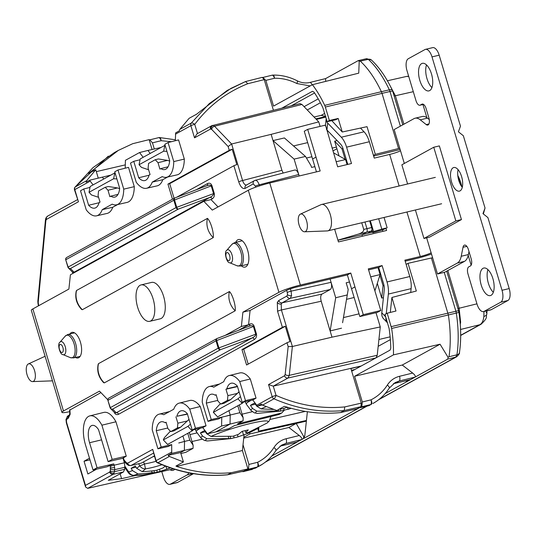 <?xml version="1.0" encoding="UTF-8"?>
<svg xmlns="http://www.w3.org/2000/svg" width="536" height="536" viewBox="0 0 536 536"><rect width="100%" height="100%" fill="white"/><g stroke="black" fill="none" stroke-linecap="round" stroke-linejoin="round"><path stroke-width="0.8" d="M33.413 381.351A9.105 4.161 -103.4 0 0 34.605 370.771A9.105 4.161 -103.4 0 0 28.341 363.951A9.105 4.161 -103.4 0 0 28.214 364.018A9.105 4.161 -103.4 0 0 26.8 373.806A9.105 4.161 -103.4 0 0 32.542 381.592A9.105 4.161 -103.4 0 0 33.413 381.351M305.426 231.539A9.105 4.161 -103.4 0 0 306.619 220.959A9.105 4.161 -103.4 0 0 300.354 214.139A9.105 4.161 -103.4 0 0 300.227 214.206A9.105 4.161 -103.4 0 0 298.813 223.988A9.105 4.161 -103.4 0 0 304.555 231.78A9.105 4.161 -103.4 0 0 305.426 231.539M320.83 204.759A13.554 6.198 76.6 0 1 321.031 204.658A13.554 6.198 76.6 0 1 321.567 204.471A13.554 6.198 76.6 0 1 330.524 215.398A13.554 6.198 76.6 0 1 328.575 230.56A13.554 6.198 76.6 0 1 327.844 230.849A13.554 6.198 76.6 0 1 327.288 230.922L304.555 231.78M458.126 177.785A25.849 11.819 -103.4 0 1 459.66 182.193A25.849 11.819 76.6 0 1 460.169 183.989M407.608 183.982L401.859 164.813L433.751 147.246L439.353 145.913L461.449 219.572L429.557 237.133L423.956 238.466L415.413 209.991M461.449 219.572L455.848 220.906L423.956 238.466M433.751 147.246L455.848 220.906M166.931 151.373L163.654 151.199L139.059 164.746L141.491 167.393L148.593 169.765M163.654 151.199L164.82 145.383L140.224 158.924L139.059 164.746M213.348 412.358L217.616 416.881L242.212 403.333L237.944 398.811L213.348 412.358L214.333 410.194L220.397 403.655M237.944 398.811L240.503 396.6M243.713 402.034L242.212 403.333M116.882 178.924L113.632 178.749L89.036 192.297L91.462 194.95L98.564 197.315M113.632 178.749L114.791 172.934L90.195 186.481L89.036 192.297M163.326 439.909L167.587 444.431L192.183 430.884L187.922 426.361L163.326 439.909L164.304 437.751L170.368 431.205M187.922 426.361L190.461 424.164M193.516 429.731L192.183 430.884M251.049 410.509L254.412 412.894L257.689 413.397A32.676 3.645 -16.7 0 1 256.885 411.186L252.563 408.472A36.421 4.06 163.3 0 0 251.049 410.509L246.406 404.312A39.088 4.355 -16.7 0 1 246.379 404.271A39.088 4.355 -16.7 0 1 251.103 400.358M252.563 408.472L250.433 405.377A37.708 4.201 -16.7 0 1 254.6 403.079L256.737 406.174L261.059 408.888A32.676 3.645 -16.7 0 1 266.198 406.663M280.228 409.035L280.797 411.045L256.885 411.186M291.195 408.325L288.053 409.316L287.484 407.26M280.542 411.125L291.229 408.332M280.797 411.045L257.689 413.397M261.059 408.888L273.675 409.477M279.31 409.129L283.008 408.693L287.356 407.219M278.834 410.991L278.465 409.598M250.433 405.377L255.37 404.198M283.892 408.412L283.913 410.261M201.027 438.059L204.384 440.445L207.66 440.954A32.676 3.645 -16.7 0 1 206.863 438.736L202.541 436.023A36.421 4.06 163.3 0 0 201.027 438.059L196.384 431.862A39.088 4.355 -16.7 0 1 196.357 431.822A39.088 4.355 -16.7 0 1 200.705 428.103M202.541 436.023L200.41 432.927A37.708 4.201 -16.7 0 1 204.578 430.629L206.708 433.731L211.03 436.438A32.676 3.645 -16.7 0 1 250.345 423.52A32.676 3.645 -16.7 0 1 266.895 423.139L269.233 421.001L270.734 417.149A36.421 4.06 163.3 0 0 270.412 416.633M230.205 436.592L230.775 438.595L206.863 438.736M258.245 428.284L248.65 433.101L238.024 436.867L237.435 434.736M230.514 438.683L237.441 437.048L247.806 433.45M230.775 438.595L207.66 440.954M245.173 430.683L245.783 432.599L247.766 432.726L266.895 423.139M211.03 436.438L232.979 436.244L238.527 434.328L242.064 431.366L248.282 429.885L245.783 432.599M228.812 438.542L228.343 436.766M200.41 432.927L205.348 431.748M242.346 431.306L243.599 435.018M233.87 435.962L233.884 437.812M149.725 321.325L160.231 318.826A18.713 8.556 -103.4 0 0 161.236 318.431A18.713 8.556 -103.4 0 0 163.929 297.5A18.713 8.556 -103.4 0 0 151.561 282.418L141.055 284.918A18.713 8.556 -103.4 0 0 140.05 285.306A18.713 8.556 -103.4 0 0 137.357 306.244A18.713 8.556 -103.4 0 0 149.725 321.325A18.713 8.556 -103.4 0 0 150.737 320.937A18.713 8.556 -103.4 0 0 153.423 299.999A18.713 8.556 -103.4 0 0 141.055 284.918M138.717 463.767L139.702 465.784A6.271 0.884 -26 0 0 144.479 463.975L145.47 468.906A114.168 112.774 179.7 0 0 159.172 465.617A114.168 112.774 179.7 0 0 161.972 464.725M124.861 467.553L128.251 472.578L128.674 471.861A108.533 51.047 -120.3 0 0 132.452 470.588L131.139 468.31L135.306 466.012L136.626 468.29L142.134 471.606A114.168 53.701 -120.3 0 0 145.47 468.906A6.271 5.501 46.3 0 1 139.702 465.784A108.533 51.047 -120.3 0 1 136.626 468.29M142.549 475.037A114.168 55.778 -127.9 0 1 133.866 475.298A6.271 5.018 93.8 0 1 133.035 475.325L142.549 475.037A126.985 126.985 0 0 0 152.619 473.248A17.052 1.903 -16.7 0 1 151.708 473.442A126.858 55.141 -99 0 0 154.462 472.652A126.831 38.498 -107.2 0 1 152.124 472.618L151.681 470.956M165.852 466.253L166.817 469.114A126.885 111.964 61.2 0 0 170.421 467.888M165.296 466.039A126.858 58.478 -98.7 0 1 162.917 467.995A126.831 119.722 -83.1 0 1 156.291 470.32A126.885 111.964 -118.8 0 1 142.134 471.606M131.139 468.31L135.97 467.158M132.452 470.588L137.96 473.904A126.885 111.964 61.2 0 0 152.124 472.618M124.942 466.333L128.674 471.861A6.271 5.481 75.9 0 0 133.866 475.298A114.168 53.701 -120.3 0 0 137.96 473.904M166.817 469.114A126.831 120.459 88.1 0 1 160.15 471.298A126.858 60.514 72.1 0 1 158.308 471.861A126.858 60.514 72.1 0 1 157.149 472.149A17.052 1.903 -16.7 0 1 152.619 473.248M159.366 469.295L160.15 471.298M154.462 472.652L153.966 470.668M157.149 472.149L156.881 470.132M389.484 84.554L395.367 95.743L403.91 124.205M447.815 270.553L459.118 308.24L460.632 322.156L460.27 324.427M408.733 76.474L406.643 76.413L387.401 80.775M460.679 335.295L479.948 324.682C482.065 323.429 483.372 320.669 483.874 316.414L483.968 311.503M332.065 148.137L336.427 147.099M326.236 118.657A12.14 6.62 6.1 0 0 326.116 119.267A12.14 6.62 6.1 0 0 327.684 123.066L341.298 137.216A16.388 7.491 -103.4 0 1 346.584 147.152L351.495 163.52L337.667 166.817L325.486 125.116M378.912 339.502L390.128 336.829M336.916 148.74L332.91 150.944M304.093 106.664L318.23 98.879M373.438 155.386L375.334 154.348L398.57 148.539L382.021 93.371L325.345 107.033L329.379 120.473L338.189 118.449L342.256 131.997L331.791 120.647M338.189 118.449L335.884 119.716L327.148 121.699L322.893 107.763A78.383 35.825 -103.4 0 0 313.915 92.031L312.475 91.294L281.909 108.131M314.558 92.983L291.303 105.793M257.756 428.579L258.533 431.172L258.875 427.963M390.295 312.434L391.896 297.473L395.963 311.021L387.2 313.205L384.969 314.431L389.103 328.441A78.383 35.825 76.6 0 1 390.764 348.192L390.114 350.082L351.71 371.234M378.182 346.323L390.362 339.616M325.761 117.096L316.374 119.421M325.613 116.587L315.818 118.845M379.89 275.209L383.039 285.708L381.712 298.063L377.304 283.35M383.421 297.681L381.712 298.063M384.017 285.48L383.039 285.708M339.067 155.916L334.652 141.203L341.968 148.794L345.117 159.293M334.652 141.203L337.137 140.573M341.968 148.794L343.013 148.539M375.334 154.348L367.033 126.67L342.256 131.997M391.896 297.473L416.338 291.015L408.037 263.337L406.141 264.382M325.888 116.526L321.198 115.361L314.042 116.995M325.62 78.584L358.222 60.628L359.221 61.144L358.745 73.157L312.414 84.695A83.79 38.304 76.6 0 1 324.702 105.351L381.384 91.696A84.36 38.565 -103.4 0 0 360.299 61.151L359.221 61.144M243.726 438.133L288.877 427.487L296.22 423.447L306.371 421.122L249.977 433.899L249.615 432.693M359.468 407.742L303.523 438.555L304.783 435.889L306.445 420.452L283.149 426.341M404.868 380.835L407.896 381.069L385.163 393.592M288.877 427.487L299.276 435.513C301.621 437.463 302.425 438.817 301.674 439.574L303.523 438.555L303.731 436.538L304.783 435.889M272.576 75.201A4.047 1.534 88.6 0 1 272.911 75.094C281.32 74.933 289.427 76.842 297.225 80.802A4.047 0.985 117.2 0 1 296.857 83.529C289.661 79.871 282.204 78.115 274.492 78.263L265.843 80.387L273.554 106.094L312.414 84.695M265.843 80.387L262.928 77.506M329.379 120.473L327.148 121.699M325.345 107.033L324.702 105.351M171.466 141.692L161.102 140.713L152.452 142.844L154.301 149.001M152.452 142.844L149.839 139.829L149.269 140.104M400.372 126.148L389.98 91.502L382.021 93.371L381.384 91.696L389.337 89.82A84.279 38.525 -103.4 0 0 368.299 59.335A5.059 3.725 -47.5 0 1 371.388 59.992L366.55 58.679L358.222 60.628M325.513 78.638L325.754 81.372M243.813 437.296L249.977 433.899M296.22 423.447L303.731 436.538M362.323 401.98L370.972 399.856A4.047 1.662 76.2 0 1 370.644 404.58L361.807 406.75L362.323 401.98L354.611 376.272L393.471 354.865A83.79 38.304 -103.4 0 0 391.635 328.454L387.2 313.205M354.611 376.272L402.268 365.036L440.069 344.219L393.471 354.865M402.268 365.036L412.666 373.063C415.011 375.012 415.815 376.366 415.065 377.123L407.896 381.069M379.274 399.24L455.721 357.137L447.768 359.107L415.065 377.123L399.193 381.022L395.086 382.624L389.257 388.124A4.047 1.561 32.6 0 0 387.327 385.069C390.288 380.56 394.355 377.632 399.521 376.292A4.047 1.662 76.2 0 1 399.193 381.022L395.488 383.066A4.047 2.037 77 0 1 395.24 383.153A4.047 2.037 77 0 1 395.005 383.18M447.768 359.107L448.083 357.338L448.987 356.768L456.94 354.792A84.279 38.525 -103.4 0 0 456.31 313.064L448.364 314.954A84.36 38.565 76.6 0 1 448.987 356.768M440.069 344.219L448.083 357.338M258.533 431.172L306.445 420.452L307.376 411.728M270.178 419.433L305.312 411.407M398.57 148.539L399.755 148.251M391.635 328.454L448.364 314.954L431.406 257.984L432.599 257.709M362.423 236.229L361.981 234.755L371.843 232.316C368.875 232.999 367.984 232.972 369.157 232.229L371.281 231.056L366.564 232.229A3.035 1.387 -103.4 0 0 366.952 228.651L371.656 227.532A2.988 1.367 76.6 0 1 371.281 231.056M373.639 156.063L400.137 149.511M408.037 263.337L431.406 257.984M248.416 469.201L248.932 464.431L257.582 462.307A4.047 1.662 76.2 0 1 257.253 467.03L248.416 469.201L246.754 470.119L255.163 468.183A4.047 2.037 77 0 1 254.915 468.276A4.047 2.037 77 0 1 254.647 468.303M248.932 464.431L243.016 444.719M245.816 470.085L246.754 470.119M368.587 232.711L369.157 232.229M337.948 240.262L361.981 234.755L366.564 232.229L358.705 234.018L337.921 240.162M369.666 220.886L371.656 227.532M364.956 222.005L366.952 228.651L363.736 229.421L361.746 222.775M358.705 234.018C362.195 232.785 363.87 231.25 363.736 229.421M361.807 406.75L360.145 407.668L368.554 405.732A4.047 2.037 77 0 1 368.306 405.826A4.047 2.037 77 0 1 368.038 405.846M359.207 407.635L360.145 407.668M320.381 102.758L307.275 109.974M280 446.16L297.192 442.039L271.772 456.042M246.078 470.193L243.645 471.533L251.619 469.549L253.227 468.665M262.533 464.129L257.937 466.782A4.047 1.715 63.5 0 0 257.582 462.307C264.315 458.903 269.769 453.979 273.936 447.52C276.898 443.011 280.965 440.083 286.13 438.75A4.047 1.662 76.2 0 1 285.802 443.473L301.674 439.574L296.636 442.167M241.629 471.6L243.645 471.533M393.391 383.709L410.027 379.716M378.624 399.749L456.679 356.762A5.059 4.462 61.2 0 1 455.721 357.137L456.94 354.792A5.059 2.982 8.6 0 0 459.439 352.701L459.439 352.701C461.268 340.347 461.074 326.766 458.856 311.952L458.628 310.96A5.059 0.563 -16.7 0 0 455.908 311.255L444.243 272.389M251.304 469.67L251.619 469.549A5.059 4.462 61.2 0 0 252.577 469.174L243.297 471.667M360.299 61.151L368.299 59.335L366.215 58.813M375.924 401.678L372.909 403.501M359.924 407.749L368.306 405.826A4.047 4.047 0 0 0 369.197 405.504A4.047 2.084 63.6 0 0 369.23 405.484A4.047 3.571 61.2 0 1 368.554 405.732L370.644 404.58A4.047 3.571 -118.8 0 0 371.327 404.332A4.047 1.715 63.5 0 0 370.972 399.856C377.706 396.452 383.16 391.528 387.327 385.069M246.533 470.206L254.915 468.276A4.047 4.047 0 0 0 255.806 467.955A4.047 2.084 63.6 0 0 255.84 467.935A4.047 3.571 61.2 0 1 255.163 468.183L257.253 467.03A4.047 3.571 -118.8 0 0 257.937 466.782L259.518 465.952M281.614 445.63A4.047 2.037 77 0 0 281.849 445.604A4.047 2.037 77 0 0 282.097 445.517L285.802 443.473L281.702 445.074L275.859 450.575A4.047 1.561 32.6 0 0 273.936 447.52M271.853 75.288A4.047 1.662 76.2 0 1 272.04 75.208A4.047 1.662 76.2 0 1 274.492 78.263A4.047 1.534 88.6 0 0 272.911 75.094A4.047 4.047 0 0 0 272.04 75.208L263.23 77.372M309.647 82.537A4.047 1.662 76.2 0 1 309.835 82.464A4.047 1.662 76.2 0 1 312.073 84.882M158.462 137.739A4.047 1.662 76.2 0 1 158.649 137.658A4.047 1.662 76.2 0 1 161.102 140.713A4.047 1.534 88.6 0 0 159.52 137.544A4.047 4.047 0 0 0 158.649 137.658L149.839 139.829M159.185 137.651A4.047 1.534 88.6 0 1 159.52 137.544L175.332 139.782M370.075 405.055L369.197 405.504A4.047 2.084 63.6 0 1 369.116 405.538M256.684 467.506L255.806 467.955A4.047 2.084 63.6 0 1 255.726 467.988M93.016 469.951L85.519 444.954A24.241 11.082 -103.4 0 1 89.84 415.882A24.241 11.082 -103.4 0 1 101.894 425.182L112.165 459.406L108.118 461.637L98.517 429.617A14.432 6.599 -103.4 0 0 92.192 425.403A14.432 6.599 -103.4 0 0 91.388 425.711A14.432 6.599 -103.4 0 0 89.559 442.729L97.056 467.727L93.016 469.951L106.999 466.782L113.779 463.895L97.056 467.727M249.032 326.277A2.023 1.782 61.2 0 0 249.736 324.126C251.746 323.295 253.206 323.979 254.098 326.176L256.422 333.915L255.739 334.203C255.813 335.476 254.58 336.735 252.034 337.982A2.023 1.782 -118.8 0 1 254.345 339.496L118.577 414.274C116.567 415.099 115.113 414.415 114.215 412.224L114.208 412.197M256.422 333.915C256.905 336.327 256.215 338.189 254.345 339.496M107.997 190.246L109.873 196.679L110.825 196.156A18.398 8.409 -103.4 0 0 114.858 197.087A18.398 8.409 -103.4 0 0 115.816 196.712A18.398 8.409 -103.4 0 0 119.675 188.23L114.744 171.795L118 169.999L123.742 189.141A26.298 12.02 76.6 0 1 118.067 204.236A26.298 12.02 76.6 0 1 116.6 204.799A26.298 12.02 76.6 0 1 112.205 204.156L102.222 209.656A26.298 12.02 76.6 0 1 98.061 215.258A26.298 12.02 76.6 0 1 96.587 215.82A26.298 12.02 76.6 0 1 86.222 209.804L80.507 190.762L83.75 188.974L88.634 205.275A18.398 8.409 -103.4 0 0 94.845 208.109A18.398 8.409 -103.4 0 0 95.803 207.734A18.398 8.409 -103.4 0 0 99.086 202.615L100.038 202.092L98.075 195.714L98.55 190.957L105.21 187.292L108.352 186.508L117.478 187.942L107.997 190.246L105.21 187.292M155.232 159.735L158.381 158.951L167.507 160.385L158.026 162.696L155.232 159.735L148.573 163.406L148.097 168.163L150.06 174.542L149.115 175.064A18.398 8.409 76.6 0 1 145.826 180.183A18.398 8.409 76.6 0 1 144.874 180.558A18.398 8.409 76.6 0 1 138.697 177.758L133.766 161.316L130.503 163.112L136.245 182.253A26.298 12.02 -103.4 0 0 146.616 188.263A26.298 12.02 -103.4 0 0 148.083 187.701A26.298 12.02 -103.4 0 0 152.244 182.106L162.79 179.694L167.674 177.007M152.244 182.106L162.227 176.605A26.298 12.02 -103.4 0 0 166.622 177.242A26.298 12.02 -103.4 0 0 168.096 176.679A26.298 12.02 -103.4 0 0 173.765 161.584L168.056 142.543L164.813 144.325L169.704 160.626A18.398 8.409 76.6 0 1 165.838 169.162A18.398 8.409 76.6 0 1 164.88 169.537A18.398 8.409 76.6 0 1 160.847 168.599L159.902 169.121L158.026 162.696M146.616 188.263L157.142 185.865A26.405 12.073 -103.4 0 0 158.616 185.302A26.405 12.073 -103.4 0 0 162.79 179.694M166.622 177.242L177.148 174.85A26.405 12.073 -103.4 0 0 178.629 174.28A26.405 12.073 -103.4 0 0 184.324 159.091L178.568 139.916L168.056 142.543M173.765 161.584L184.324 159.091M102.222 209.656L112.761 207.251A26.405 12.073 76.6 0 1 108.594 212.852A26.405 12.073 76.6 0 1 107.113 213.422L96.587 215.82M123.742 189.141L134.295 186.649A26.405 12.073 76.6 0 1 128.6 201.831A26.405 12.073 76.6 0 1 127.126 202.4L116.6 204.799M100.909 392.607L69.894 410.007M281.219 304.033A3.035 2.245 -159 0 1 277.306 302.371L278.713 300.535L286.887 296.033L287.517 294.7L287.269 292.455A3.035 0.335 -16.7 0 1 291.102 291.149L291.571 295.644L290.331 298.304L282.157 302.807L281.219 304.033L281.413 309.955L292.375 346.49L331.992 337.171L380.265 326.933L377.223 355.268L375.957 357.934M462.28 187.299A12.14 5.548 76.6 0 1 458.762 180.377A12.14 5.548 76.6 0 1 458.079 169.657M451.587 182.086A12.14 5.548 76.6 0 1 453.778 167.52A12.14 5.548 76.6 0 1 461.597 176.579A12.14 5.548 76.6 0 1 459.406 191.138A12.14 5.548 76.6 0 1 451.587 182.086M426.529 64.943A14.164 6.472 -103.4 0 0 426.978 78.624A14.164 6.472 -103.4 0 0 431.922 87.582M431.473 73.901A14.164 6.472 -103.4 0 0 422.355 63.342A14.164 6.472 -103.4 0 0 419.802 80.333A14.164 6.472 -103.4 0 0 428.921 90.892A14.164 6.472 -103.4 0 0 431.473 73.901M487.941 269.642A14.164 6.472 -103.4 0 0 488.39 283.323A14.164 6.472 -103.4 0 0 493.334 292.281M492.886 278.599A14.164 6.472 -103.4 0 0 483.774 268.04A14.164 6.472 -103.4 0 0 481.214 285.031A14.164 6.472 -103.4 0 0 490.333 295.591A14.164 6.472 -103.4 0 0 492.886 278.599M235.659 242.406A14.164 6.472 76.6 0 1 238.487 239.545A14.164 6.472 76.6 0 1 247.605 250.111A14.164 6.472 76.6 0 1 245.053 267.096A14.164 6.472 76.6 0 1 241.24 265.816M69.881 334.008A13.152 6.01 76.6 0 1 71.971 332.374A13.152 6.01 76.6 0 1 80.44 342.176A13.152 6.01 76.6 0 1 78.068 357.954A13.152 6.01 76.6 0 1 75.462 357.438M347.368 274.928L350.785 273.045L300.374 285.052A16.79 1.869 163.3 0 0 278.928 292.321L242.909 312.16L250.084 310.451L286.633 290.324A3.035 0.335 163.3 0 1 287.845 289.802A8.496 0.945 163.3 0 1 296.957 286.934L347.368 274.928L359.857 316.555L377.357 312.388L380.781 310.505L368.292 268.878L382.114 265.581L387.026 281.949L409.785 276.536L404.874 260.168L420.278 256.496L406.931 212.008M325.178 125.19L307.677 129.357L320.166 170.984L269.755 182.99A16.79 1.869 163.3 0 0 248.302 190.26L212.29 210.099L203.821 201.302L210.996 199.593L218.052 206.923M107.816 399.782L99.502 391.139L63.483 410.978A16.79 1.869 163.3 0 0 61.928 412.345A16.79 1.869 163.3 0 0 69.794 411.628M203.821 201.302L70.417 274.774L68.883 289.078L32.864 308.917A16.79 1.869 163.3 0 0 31.309 310.284L61.928 412.345M420.278 256.496A8.496 0.945 -16.7 0 0 431.132 252.818L437.483 273.997L457.329 263.069A20.234 9.246 -103.4 0 0 461.215 256.268L468.397 254.56A20.234 9.246 76.6 0 1 464.511 261.36L457.329 263.069M466.823 246.359L463.024 247.264L461.215 256.268M463.024 247.264A6.07 2.774 76.6 0 1 464.518 245.099A6.07 2.774 76.6 0 1 468.424 249.629L471.178 258.808A6.07 2.774 76.6 0 1 470.407 265.963L468.766 266.868A6.07 2.774 -103.4 0 0 467.995 274.023L477.013 304.066A10.117 4.623 -103.4 0 0 483.526 311.61A10.117 4.623 -103.4 0 0 484.068 311.396L500.745 302.21A10.117 4.623 -103.4 0 0 502.024 290.284L432.003 56.896A10.117 4.623 -103.4 0 0 425.49 49.352A10.117 4.623 -103.4 0 0 424.948 49.56L408.271 58.746A10.117 4.623 -103.4 0 0 406.992 70.672L416.003 100.714A6.07 2.774 -103.4 0 0 419.909 105.237A6.07 2.774 -103.4 0 0 420.237 105.11L421.879 104.205A6.07 2.774 76.6 0 1 422.207 104.078A6.07 2.774 76.6 0 1 426.113 108.607L428.867 117.786A6.07 2.774 76.6 0 1 427.775 125.069A6.07 2.774 76.6 0 1 426.214 124.587L420.284 119.836A20.234 9.246 -103.4 0 0 415.092 118.222A20.234 9.246 -103.4 0 0 414 118.644L394.154 129.571L400.513 150.757A8.496 0.945 -16.7 0 1 389.659 154.435L374.255 158.107L369.344 141.732A16.388 7.491 76.6 0 0 364.058 131.796L360.48 128.077M169.865 484.363A10.117 4.623 -103.4 0 0 170.408 484.149L177.584 482.44A10.117 4.623 76.6 0 1 177.041 482.648L169.865 484.363A10.117 4.623 -103.4 0 1 163.353 476.819L161.778 471.573M483.351 213.951L485.033 208.022L463.345 135.742L458.407 131.789L460.478 126.168L439.178 55.188L432.003 56.896M502.024 290.284L509.2 288.576L487.907 217.596L482.97 213.643L485.033 208.022M509.2 288.576A10.117 4.623 76.6 0 1 507.92 300.502L491.244 309.687A10.117 4.623 76.6 0 1 490.701 309.895L483.526 311.61M174.736 469.281A14.164 6.472 76.6 0 1 172.994 470.373A14.164 6.472 76.6 0 1 170.019 469.71M192.933 473.569L187.084 474.963L170.408 484.149M187.084 474.963A10.117 4.623 -103.4 0 0 188.692 472.799M429.276 119.582L427.46 118.128L420.284 119.836M437.483 273.997L444.659 272.288L464.511 261.36M469 251.545L468.397 254.56M425.49 49.352L432.666 47.644A10.117 4.623 76.6 0 1 439.178 55.188M177.584 482.44L193.509 473.67M384.037 217.462L387.133 227.767L382.449 229.951L382.872 231.358M385.86 317.406A12.14 8.529 136.1 0 0 387.488 322.826L383.555 318.746A12.14 8.529 -43.9 0 1 381.8 312.83L384.265 289.822A8.094 3.698 -103.4 0 0 383.608 283.832L378.697 267.464L368.587 269.876M307.677 129.357L304.26 131.24L316.448 171.868M347.777 164.405L343.167 149.035A8.094 3.698 -103.4 0 0 340.561 144.13L326.94 129.98A12.14 6.62 -173.9 0 1 326.451 129.417M405.169 261.159L416.861 258.379A16.79 1.869 -16.7 0 0 431.487 254.004M350.785 273.045L363.274 314.672L380.781 310.505M370.322 220.732L373.558 231.512L381.813 229.16A16.589 1.849 163.3 0 1 385.84 228.081L386.59 230.473L338.45 241.937L334.638 229.227M378.697 267.464L382.114 265.581M386.248 313.728L388.359 294.07A16.388 7.491 -103.4 0 0 387.026 281.949M409.785 276.536A16.388 7.491 76.6 0 1 411.112 288.649L410.703 292.502M250.084 310.451L248.55 324.762L241.368 326.471L225.127 335.415M248.55 324.762L238.453 330.317M241.368 326.471L242.909 312.16M382.449 229.964A8.295 0.925 163.3 0 0 381.049 230.346L372.795 232.698L373.558 231.512M371.904 229.716L372.795 232.698M363.274 314.672L359.857 316.555M76.581 290.452A18.378 16.214 61.2 0 0 82.356 309.708L81.613 309.44C76.621 304.066 74.832 297.929 76.246 291.021L76.581 290.452L207.479 218.36C210.594 221.281 213.985 232.631 213.254 237.615A18.378 16.214 -118.8 0 1 207.479 218.36M82.356 309.708L213.254 237.615M98.53 363.629A18.378 16.214 61.2 0 0 104.312 382.885L103.569 382.617C98.577 377.243 96.781 371.106 98.195 364.199L98.53 363.629L229.435 291.53C232.544 294.458 235.94 305.808 235.21 310.786A18.378 16.214 -118.8 0 1 229.435 291.53M104.312 382.885L235.21 310.786M415.092 118.222L422.268 116.513A20.234 9.246 76.6 0 1 427.46 118.128M154.341 455.955L141.316 463.124L131.132 465.442A3.035 2.68 -118.8 0 1 127.662 463.171L152.72 449.369L156.11 460.659A3.035 2.68 61.2 0 0 157.912 462.749C180.846 472.899 204.089 476.899 227.633 474.742L231.385 472.672L247.92 468.926L243.813 471.077M189.918 434.575L197.141 432.874M241.964 349.599L246.587 365.003L287.001 342.739A3.035 0.335 -16.7 0 1 289.936 341.673L285.313 326.27A3.035 0.335 163.3 0 0 282.385 327.335L241.964 349.599L243.713 349.184L248.195 364.118M285.313 326.27L243.713 349.184M167.942 184.096L229.274 150.321A3.035 0.335 163.3 0 1 232.202 149.249L169.698 183.68L167.942 184.096L172.485 199.225M169.698 183.68L174.093 198.34M176.659 197.248L233.897 165.725A3.035 0.335 -16.7 0 1 236.825 164.659L232.202 149.249M344.755 406.918L344.219 410.529L340.467 412.593C322.036 414.395 303.611 412.378 285.185 406.549L284.268 406.402L276.79 410.516L262.546 405.122L273.997 398.811A3.035 0.911 -66.2 0 0 276.047 395.414C298.632 405.263 321.54 409.102 344.755 406.918L361.277 403.126L360.896 406.703L344.219 410.529C320.495 412.787 297.085 408.881 273.997 398.811A3.035 2.68 -118.8 0 1 272.194 396.727A3.035 0.335 -16.7 0 1 276.047 395.414L273.266 386.148L361.244 365.981L350.913 368.567L361.277 403.126M187.453 414.161L176.867 416.278A18.398 8.409 76.6 0 1 181.181 410.77A18.398 8.409 76.6 0 1 187.285 413.584L192.216 430.026L195.473 428.231L189.731 409.095A26.298 12.02 -103.4 0 0 179.259 403.106A26.298 12.02 -103.4 0 0 173.731 409.243L163.748 414.743A26.298 12.02 -103.4 0 0 159.252 414.127A26.298 12.02 -103.4 0 0 152.211 429.758L157.926 448.8L168.411 446.428L171.694 444.619L171.701 453.389L168.076 455.386L169.363 456.444L157.912 462.749A3.035 0.951 114.1 0 1 157.497 462.809C180.451 472.98 203.747 476.986 227.378 474.822L244.168 470.997M152.09 149.504L149.129 139.635L132.687 143.702L118.268 150.442L114.51 152.512L93.036 167.594L75.181 187.004A3.035 1.347 -143.4 0 0 74.98 187.185A3.035 3.035 0 0 0 74.511 189.865A3.035 0.335 163.3 0 1 74.792 189.617L78.437 201.77L74.511 189.865M197.489 133.565L194.729 124.372A3.035 1.306 -143.2 0 0 191.272 123.072L209.301 103.562L230.976 88.366L245.522 81.552L247.793 83.717C226.467 92.199 208.779 105.753 194.729 124.372A3.035 0.335 163.3 0 0 190.876 125.679A3.035 2.68 -118.8 0 1 191.272 123.072L179.821 129.377L179.285 130.864L175.667 132.861L175.312 140.734M273.407 110.249L264.221 79.616L262.258 77.352L245.522 81.552M229.274 150.321L228.128 146.496L211.66 129.384L210.521 129.029A3.035 2.68 -118.8 0 1 211.68 125.746L196.9 133.886L194.521 137.839L190.876 125.679L175.446 134.181M228.128 146.496L231.619 143.99L242.58 180.525C243.759 183.928 245.166 185.396 246.795 184.927M254.969 180.424L254.412 180.645A3.035 2.68 -118.8 0 1 254.969 180.424C256.563 179.969 257.97 181.436 259.203 184.826L259.518 185.871M284.542 375.756L285.172 374.423L288.16 346.604L292.375 346.49L289.273 375.361L288.013 378.027L273.266 386.148L268.549 384.567L284.542 375.756A3.035 2.68 61.2 0 0 288.013 378.027L375.783 357.974M262.546 405.122L261.253 404.07L257.628 406.067L256.764 405.223L272.194 396.727L268.549 384.567M69.613 409.94L69.754 413.357A3.035 1.655 6.1 0 0 70.149 414.308L68.253 418.308L67.007 418.991L66.377 420.325L66.618 422.569L85.472 485.402L85.586 486.976L87.69 488.356L173.537 468.913M89.733 180.19L90.216 181.121L74.792 189.617A3.035 2.68 61.2 0 1 75.181 187.004L86.631 180.699L86.115 182.18L89.733 180.19L110.825 175.118M123.461 459.345A3.035 0.335 -16.7 0 1 123.742 459.104L124.171 460.156A3.035 1.34 152 0 0 124.118 460.953L123.066 458.032L126.268 456.176L115.95 421.785A24.381 11.142 -103.4 0 0 103.81 412.412L89.84 415.882M171.533 452.163L156.11 460.659A3.035 0.335 -16.7 0 0 155.829 460.906L152.72 449.369M320.099 126.402L318.746 121.886L301.976 104.466L300.013 103.622L211.68 125.746A3.035 2.68 -118.8 0 1 212.256 125.518L212.571 125.397M255.685 187.165L255.37 186.126L253.253 183.928L245.079 188.431C242.654 189.128 240.537 186.923 238.728 181.831A3.035 0.335 -16.7 0 1 242.58 180.525L281.923 170.294L283.142 173.021M314.88 166.649L311.543 167.42L311.041 165.731L305.493 156.452L294.11 159.091L298.733 174.495C297.527 171.098 296.113 169.637 294.499 170.1L255.263 180.31M290.411 288.844L291.102 291.149L331.087 282.338C331.972 285.909 331.717 288.294 330.317 289.494L321.982 294.083C320.582 295.282 320.327 297.668 321.211 301.239L330.122 330.94L335.704 297.741L330.096 279.042M85.472 485.402L109.719 472.042L110.349 470.709A3.035 1.655 6.1 0 0 114.449 471.647L124.674 469.315L123.414 471.982L108.272 480.316L121.585 478.655L135.789 475.432M110.349 470.709L110.316 466.494A3.035 0.335 -16.7 0 1 114.168 465.188L124.399 462.782L124.895 467.271L114.664 469.677L114.014 473.348L113.19 474.313L87.69 488.356M154.475 456.411L152.706 456.853M124.674 469.315L124.895 467.271M227.431 400.385L227.907 395.628L237.408 393.391L230.594 399.662L227.431 400.385L220.772 404.057L223.927 403.34L230.594 399.662M216.189 394.958L215.157 395.193L216.102 394.67L217.978 401.096L220.772 404.057M177.403 427.942L177.885 423.185L187.386 420.948L180.572 427.219L177.403 427.942L170.75 431.607L173.899 430.89L180.572 427.219M157.926 448.8L161.162 447.017L156.271 430.716A18.398 8.409 76.6 0 1 161.169 421.792A18.398 8.409 76.6 0 1 165.128 422.743L166.08 422.221L167.956 428.646L170.75 431.607M187.386 420.948L188.994 419.273M169.664 161.068L167.507 160.385M119.635 188.618L117.478 187.942M237.408 393.391L239.036 391.709M118 169.999L128.513 167.373L134.295 186.649M117.652 204.558L112.761 207.251M83.75 188.974L90.014 187.412M133.766 161.316L140.057 159.748M237.502 386.603L225.944 389.25L227.907 395.628M215.157 395.193A18.398 8.409 -103.4 0 0 211.197 394.235A18.398 8.409 -103.4 0 0 206.306 403.112L211.238 419.554L207.981 421.343L202.24 402.208A26.298 12.02 76.6 0 1 209.275 386.57A26.298 12.02 76.6 0 1 213.777 387.186L223.76 381.692A26.298 12.02 76.6 0 1 229.287 375.548A26.298 12.02 76.6 0 1 239.76 381.545L245.468 400.586L242.232 402.368L237.341 386.067A18.398 8.409 -103.4 0 0 231.204 383.22A18.398 8.409 -103.4 0 0 226.889 388.727L225.944 389.25M211.238 419.554L230.212 415.219L221.77 417.149L218.467 418.971L207.981 421.343M229.287 375.548L239.766 372.949A26.405 12.073 76.6 0 1 250.292 378.986L256.047 398.161L252.764 399.963L256.764 405.223M239.76 381.545L250.292 378.986M245.468 400.586L256.047 398.161M242.232 402.368L252.778 399.977M175.915 416.8L177.885 423.185M171.694 444.619L161.162 447.017M189.731 409.095L200.27 406.536A26.405 12.073 -103.4 0 0 189.737 400.499L179.259 403.106M195.473 428.231L206.052 425.812L200.27 406.536M192.216 430.026L202.755 427.641L206.052 425.812M239.317 404.928L243.156 417.725L239.88 412.687L237.803 405.759M189.295 432.478L193.121 445.248L189.811 440.157L187.761 433.323M171.701 453.389L193.06 448.344L185.898 452.284L180.887 453.53M184.538 441.684L184.35 450.501L180.599 452.565L183.413 461.945L175.942 466.065L176.512 466.4L242.399 450.515L247.92 468.926M257.628 406.067L262.305 405.002M93.083 184.887L90.216 181.121M103.79 178.997L102.316 177.054M202.749 427.627L207.445 433.805L215.854 431.895L230.031 424.083L243.089 420.847L237.582 423.882L281.849 412.921L284.248 410.208M230.212 415.219L230.031 424.083L221.582 426.02L221.77 417.149M143.166 157.309L139.541 152.539L125.397 160.324L125.236 168.19M150.201 153.43L147.936 150.449L161.014 147.474M139.541 152.539L147.936 150.449M168.043 166.81L160.847 168.599M138.697 177.758L149.068 175.232M88.634 205.275L99.059 202.735M118.014 194.367L110.825 196.156M156.271 430.716L167.768 428.016M166.16 422.509L165.128 422.743M187.372 413.879L176.867 416.278M206.306 403.112L217.784 400.412M237.421 386.322L226.889 388.727M340.467 412.593L357.144 408.774L360.896 406.703M176.512 466.4C194.809 472.303 213.1 474.394 231.385 472.672M245.602 81.519L227.224 90.437L196.598 114.195L189.128 118.309L179.821 129.377M118.268 150.442L88.614 173.409L89.432 173.222M96.312 171.62L125.303 164.874M88.614 173.409L95.75 169.738L86.631 180.699M101.894 425.182L115.95 421.785M112.165 459.406L126.268 456.176M108.118 461.637L123.126 458.233M216.98 338.538A2.023 1.782 61.2 0 0 216.792 338.625A2.023 2.023 0 0 1 217.047 338.504A2.023 1.052 69.1 0 1 217.174 338.477L249.126 326.236L217.047 338.504A2.023 1.052 69.1 0 0 216.691 340.521L218.896 347.851A2.023 1.059 69.7 0 0 220.53 349.66L112.6 409.102A2.023 2.003 135 0 1 110.108 407.762L218.212 348.145L255.739 334.196L253.421 326.471L254.098 326.176M248.577 326.464C251.196 325.432 252.811 325.432 253.421 326.471L216.015 340.816L108.091 400.258A2.023 1.782 -118.8 0 1 108.862 398.067A2.023 2.023 0 0 0 107.904 400.419L110.289 407.588A2.023 1.782 -118.8 0 0 112.6 409.102L116.265 412.76L114.851 412.841L110.61 408.606A2.023 2.023 0 0 1 110.101 407.755L107.904 400.419L110.101 407.735M107.904 400.405A2.023 2.01 133 0 1 108.486 398.355M118.577 414.274A2.023 1.782 61.2 0 0 116.265 412.76L252.034 337.982L220.53 349.66A2.023 1.782 61.2 0 1 218.212 348.145L216.015 340.816A2.023 1.782 61.2 0 1 216.792 338.625L108.862 398.067M206.856 185.697A2.023 1.782 61.2 0 0 207.559 183.553C209.569 182.722 211.023 183.399 211.921 185.59L211.244 185.892L211.921 185.603L214.239 193.329C214.735 195.747 214.045 197.61 212.169 198.923L210.929 199.606M174.81 197.958A2.023 1.782 61.2 0 0 174.615 198.052A2.023 2.023 0 0 1 174.87 197.931A2.023 1.052 69.1 0 1 174.997 197.898L206.95 185.664L174.87 197.931A2.023 1.052 69.1 0 0 174.522 199.941L176.719 207.278A2.023 1.059 69.7 0 0 178.354 209.087L70.43 268.529A2.023 2.003 135 0 1 67.938 267.189L176.043 207.573L213.562 193.623C213.643 194.896 212.41 196.156 209.857 197.409A2.023 1.782 -118.8 0 1 212.169 198.923M206.4 185.892C209.013 184.86 210.628 184.86 211.244 185.892L173.838 200.236L65.915 259.679A2.023 1.782 -118.8 0 1 66.692 257.494A2.023 2.023 0 0 0 65.727 259.846L68.112 267.015A2.023 1.782 -118.8 0 0 70.43 268.529L74.095 272.188L72.682 272.268L68.434 268.027A2.023 2.023 0 0 1 67.925 267.176L65.734 259.86L67.925 267.176M65.727 259.833A2.023 2.01 133 0 1 66.317 257.783M75.02 272.234A2.023 1.782 61.2 0 0 74.095 272.188L209.857 197.409L178.354 209.087A2.023 1.782 61.2 0 1 176.043 207.573L173.838 200.236A2.023 1.782 61.2 0 1 174.615 198.052L66.692 257.494M73.043 273.327L72.052 271.638M120.124 473.791L121.585 478.655M96.701 469.121L87.871 473.978L84.045 461.221L89.988 459.855M84.045 461.221L89.492 458.213M342.591 322.726L348.179 289.527L342.591 322.726M305.493 156.452L284.395 137.946L273.012 140.586L294.11 159.091M215.854 431.895L228.973 428.626L234.487 425.591L278.988 414.495L281.849 412.921M242.091 414.174L252.255 411.742M311.919 156.767L306.431 158.026M307.671 142.623L293.507 145.939M347.094 164.572L345.593 159.561L336.146 161.738M345.593 159.561L333.459 152.773M354.135 297.487L346.524 299.349M359.04 313.848L343.462 317.58M341.512 328.193L330.122 330.94L331.992 337.171M347.094 294.988L335.704 297.741M255.37 186.126A3.035 0.335 -16.7 0 1 259.203 184.826L298.733 174.495L299.175 175.982M318.746 121.886L271.142 134.355L231.619 143.99L214.534 126.235A3.035 2.131 -43.9 0 0 211.66 129.384M354.939 369.458L351.442 370.336M378.014 267.632L380.098 274.566L374.899 290.901M380.098 274.566L370.684 276.851M349.485 281.996L346.162 282.807L348.179 289.527M281.923 170.294L271.142 134.355M380.265 326.933L375.997 312.709M124.399 462.782L123.039 458.253M98.242 178.066L95.75 169.738M183.413 461.945L169.363 456.444M244.074 434.89L242.399 450.515M168.076 455.386L180.599 452.565M202.126 439.205L192.009 441.53M243.156 417.725L243.089 420.847M207.445 433.805L221.582 426.02M228.912 410.656L230.219 415.005L225.515 416.278M182.91 435.996L184.538 441.423L178.749 442.984M230.219 415.005L239.88 412.687M184.538 441.423L189.811 440.157M193.121 445.248L193.06 448.344M237.917 392.868L239.177 392.178M187.888 420.418L189.128 419.735M257.38 405.866A36.421 4.06 163.3 0 0 256.737 406.174M207.211 433.49A36.421 4.06 163.3 0 0 206.708 433.731M143.487 461.932L144.479 463.975A108.533 107.2 179.7 0 0 155.976 461.302M394.141 96.011A6.07 0.677 163.3 0 0 395.367 95.743L413.296 91.683M460.632 322.156A6.07 3.31 6.1 0 0 460.096 322.31M483.874 316.414A6.07 3.31 6.1 0 0 486.849 313.962L486.849 313.962A6.07 3.31 6.1 0 0 486.065 312.066M321.198 115.361L324.669 113.444M310.197 85.921L296.857 83.529M391.233 326.645L455.908 311.255L456.31 313.064A5.059 0.811 -8.6 0 0 458.856 311.952M371.435 230.942L371.843 232.316M457.891 308.508A6.07 0.677 163.3 0 0 459.118 308.24L476.94 303.832M471.137 265.193L468.203 255.417M426.884 117.699L422.931 104.52M486.983 310.786L486.849 313.962C485.382 317.232 488.839 316.89 481.094 324.233A6.07 5.353 -118.8 0 1 479.948 324.682L460.558 329.473M265.883 461.69L366.617 406.208M402.784 124.821L392.7 91.2A5.059 0.563 -16.7 0 0 389.98 91.502L389.337 89.82A5.059 1.883 -25.3 0 1 392.318 90.216L392.318 90.216C386.248 77.405 379.274 67.335 371.388 59.992L371.388 59.992M399.521 376.292L412.666 373.063M286.13 438.75L299.276 435.513M67.234 334.759A12.02 5.494 76.6 0 1 67.858 334.511A12.02 5.494 76.6 0 1 75.817 344.166A12.02 5.494 76.6 0 1 74.102 357.646A12.02 5.494 76.6 0 1 73.425 357.901L70.263 357.599A11.578 5.293 -103.4 0 0 72.628 357.539A11.578 5.293 -103.4 0 0 74.095 343.891A11.578 5.293 -103.4 0 0 66.015 335.496A11.578 5.293 -103.4 0 0 65.164 336.206L60.032 342.149A6.747 3.082 76.6 0 1 60.528 341.734A6.747 3.082 76.6 0 1 65.231 346.625A6.747 3.082 76.6 0 1 64.38 354.577A6.747 3.082 76.6 0 1 63 354.611C60.106 355.18 56.89 343.63 60.032 342.149M62.377 352.407A4.154 1.896 -103.4 0 0 62.9 347.516A4.154 1.896 -103.4 0 0 60.005 344.507A4.154 1.896 -103.4 0 0 59.483 349.398A4.154 1.896 -103.4 0 0 62.377 352.407M233.984 242.915A12.02 5.494 76.6 0 1 234.607 242.667A12.02 5.494 76.6 0 1 242.574 252.329A12.02 5.494 76.6 0 1 240.852 265.802A12.02 5.494 76.6 0 1 240.182 266.057L237.013 265.762A11.578 5.293 -103.4 0 0 239.384 265.702A11.578 5.293 -103.4 0 0 240.845 252.047A11.578 5.293 -103.4 0 0 232.771 243.659A11.578 5.293 -103.4 0 0 231.914 244.362L226.782 250.305A6.747 3.082 76.6 0 1 227.277 249.897A6.747 3.082 76.6 0 1 231.981 254.788A6.747 3.082 76.6 0 1 231.13 262.734A6.747 3.082 76.6 0 1 229.75 262.767C226.862 263.337 223.639 251.786 226.782 250.305M229.127 260.57A4.154 1.896 -103.4 0 0 229.656 255.672A4.154 1.896 -103.4 0 0 226.755 252.664A4.154 1.896 -103.4 0 0 226.232 257.555A4.154 1.896 -103.4 0 0 229.127 260.57M101.585 439.848L89.559 442.729M127.119 463.218A3.035 2.606 107.5 0 0 128.828 465.483L126.958 464.29A3.035 2.131 -43.9 0 1 126.523 462.816L127.662 463.171M128.828 465.483L130.791 465.57M124.171 460.156L126.523 462.816M124.118 460.953L125.163 462.421A3.035 2.131 -43.9 0 1 124.721 460.94M46.069 219.874L45.855 220.758A3.035 1.608 -174.7 0 1 45.459 219.847L45.935 217.978L47.65 216.088A3.035 2.68 -118.8 0 0 46.491 219.371L46.069 219.874A3.035 2.332 -155.4 0 1 45.935 217.978M45.855 220.758L38.224 302.277L38.471 304.468A3.035 0.335 163.3 0 0 38.197 304.716L37.828 301.373L45.459 219.847M38.244 303.343A3.035 0.683 173.4 0 1 37.855 303.061M69.915 409.678L70.149 414.308M66.377 420.325A3.035 1.655 -173.9 0 1 65.982 419.38L66.337 422.817L85.586 486.976M110.135 471.559A3.035 2.345 25.3 0 0 114.014 473.348M110.55 467.653A3.035 0.71 -6.3 0 0 114.644 467.499L114.664 469.677A3.035 1.655 6.1 0 1 110.563 468.739M113.779 463.895L114.644 467.499M282.385 327.335L277.561 311.262L277.306 302.371M277.561 311.262A3.035 0.335 -16.7 0 1 281.413 309.955L321.211 301.239M287.517 294.7A3.035 1.655 6.1 0 0 291.571 295.644M211.063 128.982A3.035 2.606 -72.5 0 1 213.341 125.431L214.534 126.235L301.976 104.466M212.256 125.518L213.341 125.431M431.132 252.818L426.636 237.83M404.318 163.453L400.513 150.757M426.214 124.587L428.947 123.937M399.126 186.005L389.659 154.435M346.584 147.152L369.344 141.732M300.374 285.052L269.755 182.99M364.058 131.796L341.298 137.216M278.928 292.321L248.302 190.26M63.483 410.978L32.864 308.917M507.92 300.502L500.745 302.21M484.068 311.396L491.244 309.687M327.684 123.066L326.94 129.98M388.359 294.07L411.112 288.649M381.8 312.83L385.706 316.89M378.684 218.742L381.813 229.16M420.237 105.11L423.453 104.346M422.556 104.044L421.879 104.205M312.589 159.011L316.012 157.128M351.522 288.783L354.939 286.901M264.221 79.616L247.793 83.717M210.521 129.029L194.521 137.839M238.728 181.831L233.897 165.725M245.079 188.431A3.035 2.68 -118.8 0 1 246.238 185.148L254.412 180.645A3.035 2.68 -118.8 0 0 253.253 183.928M287.269 292.455L286.633 290.324M286.887 296.033A3.035 2.68 61.2 0 0 290.331 298.304L330.317 289.494M278.713 300.535A3.035 2.68 61.2 0 0 282.157 302.807L321.982 294.083M288.16 346.604L287.001 342.739M285.172 374.423A3.035 1.655 6.1 0 0 289.273 375.361L377.223 355.268M110.316 466.494L109.92 465.174M109.719 472.042A3.035 2.68 61.2 0 0 113.19 474.313L123.414 471.982M67.007 418.991A3.035 2.68 -118.8 0 1 68.166 415.708L65.982 419.38M68.253 418.308A3.035 2.68 -118.8 0 1 69.278 415.105L68.166 415.708M38.471 304.468L38.827 305.634M38.224 302.277A3.035 1.608 -174.7 0 1 37.828 301.373M78.437 201.77L46.491 219.371M123.347 457.784L123.742 459.104M153.49 453.128L131.132 465.442L141.316 463.124M238.574 330.276L249.736 324.126M255.739 334.196L256.416 333.901M196.397 189.697L207.559 183.553M214.239 193.329L213.562 193.623L211.244 185.898M28.341 363.951L45.104 356.266M32.542 381.592L52.474 380.841M300.354 214.139L321.031 204.658M461.777 186.669A40.461 40.461 0 0 0 457.791 175.46M435.339 177.376L321.567 204.471M441.624 203.747L327.844 230.849M245.173 401.585L246.379 404.271M195.151 429.135L196.357 431.822M270.734 417.149L270.767 416.546M128.251 472.578A6.271 6.271 0 0 0 133.035 475.325M158.308 471.861A126.985 126.985 0 0 0 170.508 467.915M406.757 76.387L408.646 76.199M460.679 335.476L481.094 324.233M367.093 406.1L265.233 462.2M253.702 468.551L252.577 469.174M392.7 91.2L392.318 90.216M456.679 356.762C458.89 354.631 459.814 353.278 459.439 352.701M446.696 271.169L458.628 310.96M297.225 80.802C301.46 82.906 305.661 83.455 309.835 82.464L325.707 78.564M372.888 403.514C379.582 399.789 385.036 394.663 389.257 388.124M410.335 379.682L393.364 383.729M259.498 465.965C266.191 462.24 271.645 457.114 275.859 450.575M296.944 442.133L279.973 446.18M65.164 336.206L67.858 334.511L74.517 332.856M231.914 244.362L234.607 242.667L242.239 240.771M326.116 119.267L325.399 125.92M423.507 104.379L419.909 105.237M244.001 471.057L227.458 474.809M155.829 460.906A3.035 3.035 0 0 0 157.497 462.809M74.98 187.185L108.332 156.157M69.754 413.357L69.419 415.025M38.518 305.801L38.197 304.716M77.452 199.673L47.65 216.088M126.958 464.29L125.163 462.421M209.275 386.57L219.512 384.031M159.252 414.127L169.483 411.581M229.75 262.767L237.013 265.762M240.182 266.057L247.846 264.315M63 354.611L70.263 357.599M73.425 357.901L80.119 356.373"/></g></svg>
